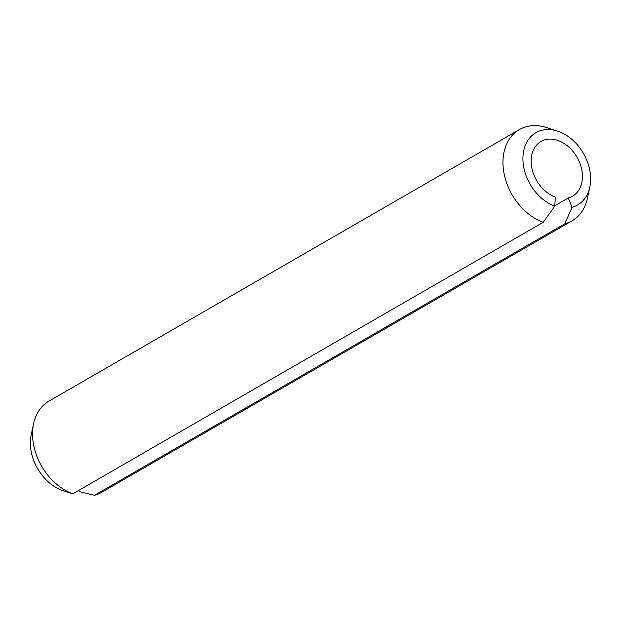 <?xml version="1.0" encoding="UTF-8"?>
<svg xmlns="http://www.w3.org/2000/svg" width="621" height="621" viewBox="0 0 621 621"><rect width="100%" height="100%" fill="white"/><g stroke="black" fill="none" stroke-linecap="round" stroke-linejoin="round"><path stroke-width="0.93" d="M557.456 131.07L546.55 127.569A52.676 38.875 60 0 0 519.373 129.595A52.676 38.875 60 0 0 503.841 172.366A52.676 38.875 60 0 0 543.22 222.295L554.817 206.118A41.731 30.794 -120 0 1 523.627 166.56A41.731 30.794 -120 0 1 557.456 131.07A41.731 30.794 -120 0 1 589.95 171.078A41.731 30.794 -120 0 1 589.803 187.123A41.731 30.794 -120 0 1 571.98 207.282L564.885 223.77A52.676 38.875 60 0 0 572.042 220.835A52.676 38.875 60 0 0 587.388 198.324L589.803 187.123M78.898 490.295L79.403 491.584L94.477 495.286A52.676 38.875 60 0 0 101.627 492.344L572.042 220.835M72.804 493.811L62.24 490.419A41.731 30.794 -120 0 1 31.05 450.862A41.731 30.794 -120 0 1 31.197 434.816L33.612 423.615A52.676 38.875 60 0 0 33.433 443.875A52.676 38.875 60 0 0 72.804 493.811L543.22 222.295M519.373 129.595L48.958 401.104A52.676 38.875 60 0 0 33.612 423.615M94.477 495.286L564.885 223.77M554.84 205.722L568.3 197.952A31.609 23.326 60 0 0 572.585 196.189A31.609 23.326 60 0 0 581.908 170.527A31.609 23.326 60 0 0 540.992 141.441A31.609 23.326 60 0 0 531.669 167.111A31.609 23.326 60 0 0 555.298 197.067L554.817 206.118M571.98 207.282L568.3 197.952"/></g></svg>
